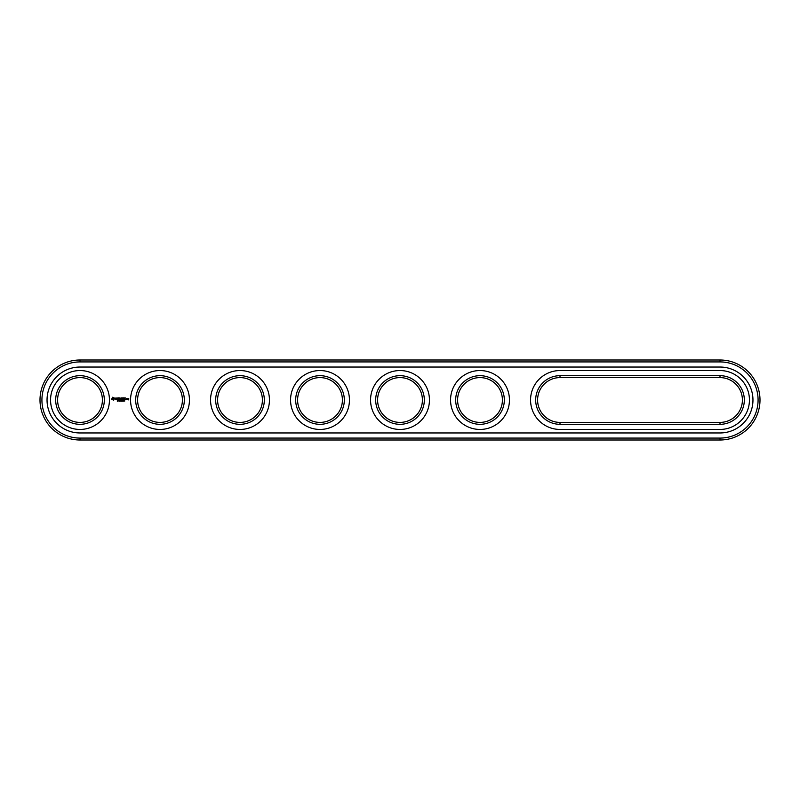 <?xml version="1.0" encoding="UTF-8"?>
<svg xmlns="http://www.w3.org/2000/svg" width="800" height="800" viewBox="0 0 800 800"><rect width="100%" height="100%" fill="white"/><g stroke="black" fill="none" stroke-linecap="round" stroke-linejoin="round"><path stroke-width="1.2" d="M720 440A40 40 0 0 0 760 400A40 40 0 0 0 720 360L80 360A40 40 0 0 0 40 400A40 40 0 0 0 80 440L720 440L720 438.08A38.08 38.08 0 0 0 758.08 400A38.08 38.08 0 0 0 720 361.92L80 361.92A38.08 38.08 0 0 0 41.92 400A38.08 38.08 0 0 0 80 438.08L720 438.08M720 432.96A32.96 32.96 0 0 0 752.96 400A32.96 32.96 0 0 0 720 367.04L80 367.04A32.96 32.96 0 0 0 47.04 400A32.96 32.96 0 0 0 80 432.96L720 432.96M560 377.6A22.4 22.4 0 0 0 537.6 400A22.4 22.4 0 0 0 560 422.4L720 422.4A22.4 22.4 0 0 0 742.4 400A22.4 22.4 0 0 0 720 377.6L560 377.6L560 375.68A24.32 24.32 0 0 0 535.68 400A24.32 24.32 0 0 0 560 424.32L720 424.32A24.32 24.32 0 0 0 744.32 400A24.32 24.32 0 0 0 720 375.68L560 375.68M217.6 400A22.4 22.4 0 0 0 251.2 419.4A22.4 22.4 0 0 0 251.2 380.6A22.4 22.4 0 0 0 217.6 400M137.6 400A22.4 22.4 0 0 0 171.2 419.4A22.4 22.4 0 0 0 171.2 380.6A22.4 22.4 0 0 0 137.6 400M457.6 400A22.4 22.4 0 0 0 491.2 419.4A22.4 22.4 0 0 0 491.2 380.6A22.4 22.4 0 0 0 457.6 400M57.6 400A22.4 22.4 0 0 0 91.2 419.4A22.4 22.4 0 0 0 91.2 380.6A22.4 22.4 0 0 0 57.6 400M297.6 400A22.4 22.4 0 0 0 331.2 419.4A22.4 22.4 0 0 0 331.2 380.6A22.4 22.4 0 0 0 297.6 400M377.6 400A22.4 22.4 0 0 0 411.2 419.4A22.4 22.4 0 0 0 411.2 380.6A22.4 22.4 0 0 0 377.6 400M215.68 400A24.32 24.32 0 0 0 252.16 421.06A24.32 24.32 0 0 0 252.16 378.94A24.32 24.32 0 0 0 215.68 400M135.68 400A24.32 24.32 0 0 0 172.16 421.06A24.32 24.32 0 0 0 172.16 378.94A24.32 24.32 0 0 0 135.68 400M455.68 400A24.32 24.32 0 0 0 492.16 421.06A24.32 24.32 0 0 0 492.16 378.94A24.32 24.32 0 0 0 455.68 400M55.68 400A24.32 24.32 0 0 0 92.16 421.06A24.32 24.32 0 0 0 92.16 378.94A24.32 24.32 0 0 0 55.68 400M295.68 400A24.32 24.32 0 0 0 332.16 421.06A24.32 24.32 0 0 0 332.16 378.94A24.32 24.32 0 0 0 295.68 400M375.68 400A24.32 24.32 0 0 0 412.16 421.06A24.32 24.32 0 0 0 412.16 378.94A24.32 24.32 0 0 0 375.68 400M117.86 400.82L117.35 400.47L117.35 401.28L117.86 400.82M118.63 400.47L118.02 401.28L118.63 400.47M119.81 400.51L119.35 401.28L119.59 400.47M120.48 400.93L120.11 401.28L120.11 400.47L120.48 400.93M120.94 401.2L121.49 400.66M121.49 401.23L121.35 400.57M122.6 401.2L122.38 400.45L122.6 401.2M123.33 401.19L123.08 400.47L123.33 401.19M124.11 400.96L123.5 401.05L123.89 400.47L124.11 400.96M124.82 400.96L124.22 401.05L124.61 400.47L124.82 400.96M112.58 397.25L111.66 399.3L113.71 400.21L114.63 398.17L112.58 397.25M126.99 399.51L126.32 398.63L126.22 399.51L126.99 399.51M128.12 398.63L128.6 399.69L128.02 399.78L128.69 399.88L128.79 398.73L128.12 398.63M127.26 398.63L127.26 399.61L127.93 398.85L127.26 398.63M115.48 398.1L116.58 399L115.56 399.4L116.78 399.38L115.67 398.47L116.69 398.06L115.48 398.1M117.04 398.05L117.62 399.61L118.3 397.95L117.04 398.05M118.66 397.85L118.56 399.51L119.63 399.61L118.76 399.42L119.54 398.73L118.76 398.05L119.73 397.95L118.66 397.85M121.48 397.9L120.87 398.93L120.08 397.95L120.18 399.61L120.28 398.31L120.87 399.22L121.47 398.31L121.66 399.51L121.48 397.9M123.13 397.85L122.07 397.95L122.16 399.61L123.04 398.73L122.26 398.05L123.13 397.85M123.64 397.85L123.64 399.61L123.64 397.85M125.22 397.85L124.16 397.95L124.25 399.61L125.32 399.51L124.35 399.42L125.13 398.73L124.35 398.05L125.22 397.85M720 429.44A29.44 29.44 0 0 0 749.44 400A29.44 29.44 0 0 0 720 370.56L560 370.56A29.44 29.44 0 0 0 530.56 400A29.44 29.44 0 0 0 560 429.44L720 429.44M210.56 400A29.44 29.44 0 0 0 254.72 425.5A29.44 29.44 0 0 0 254.72 374.5A29.44 29.44 0 0 0 210.56 400M130.56 400A29.44 29.44 0 0 0 174.72 425.5A29.44 29.44 0 0 0 174.72 374.5A29.44 29.44 0 0 0 130.56 400M450.56 400A29.44 29.44 0 0 0 494.72 425.5A29.44 29.44 0 0 0 494.72 374.5A29.44 29.44 0 0 0 450.56 400M50.56 400A29.44 29.44 0 0 0 94.72 425.5A29.44 29.44 0 0 0 94.72 374.5A29.44 29.44 0 0 0 50.56 400M290.56 400A29.44 29.44 0 0 0 334.72 425.5A29.44 29.44 0 0 0 334.72 374.5A29.44 29.44 0 0 0 290.56 400M370.56 400A29.44 29.44 0 0 0 414.72 425.5A29.44 29.44 0 0 0 414.72 374.5A29.44 29.44 0 0 0 370.56 400M121.02 400.63L121.02 401.13M122.17 401.2L122.17 400.55M113.14 397.95L113.93 398.73L113.14 399.51L112.36 398.73L113.14 397.95M126.42 398.83L126.79 399.42L126.42 398.83M720 360L720 361.92M80 440L80 438.08M80 360L80 361.92M560 422.4L560 424.32M720 377.6L720 375.68M720 422.4L720 424.32"/></g></svg>
